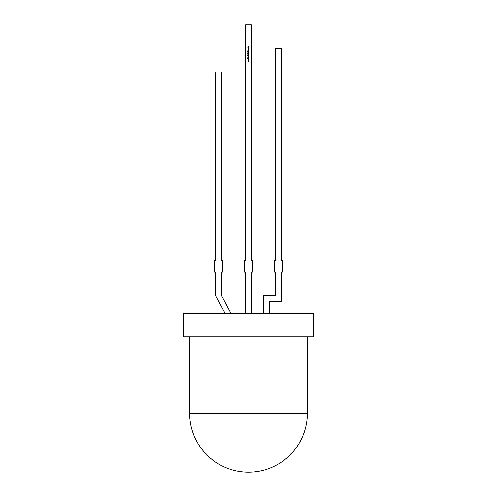 <?xml version="1.0" encoding="UTF-8"?>
<svg xmlns="http://www.w3.org/2000/svg" width="497" height="497" viewBox="0 0 497 497"><rect width="100%" height="100%" fill="white"/><g stroke="black" fill="none" stroke-linecap="round" stroke-linejoin="round"><path stroke-width="0.37" stroke-dasharray="2.48 1.86" d="M189.643 336.786L307.357 336.786L189.643 336.786M251.445 313.24L245.555 313.24L245.555 272.039L244.381 272.039L244.381 260.273L245.555 260.273L245.555 24.85L251.445 24.85L251.445 260.273L252.619 260.273L252.619 272.039L251.445 272.039L251.445 313.24L245.555 313.24M313.24 313.24L183.76 313.24M230.931 313.24L225.048 313.24L215.661 295.585L215.661 272.039L214.48 272.039L214.48 260.273L215.661 260.273L215.661 71.935L221.544 71.935L221.544 260.273L222.724 260.273L222.724 272.039L221.544 272.039L221.544 295.585L230.931 313.24L225.048 313.24M263.683 313.24L269.573 313.24L269.573 301.468L281.339 301.468L281.339 272.039L282.52 272.039L282.52 260.273L281.339 260.273L281.339 48.389L275.456 48.389L275.456 260.273L274.276 260.273L274.276 272.039L275.456 272.039L275.456 295.585L263.683 295.585L263.683 313.24L269.573 313.24M313.24 336.786L183.76 336.786M248.5 47.55L247.81 47.55L248.127 46.525L248.5 46.612L247.885 46.774L248.5 47.085L247.885 47.246L248.5 47.55M247.916 48.339L248.158 47.724L248.512 48.079L247.916 48.339M248.425 48.079L247.885 48.079L248.425 48.079M247.798 48.892L247.96 48.582L248.152 49.197L248.351 48.582L248.512 48.899L248.165 49.278L247.798 48.892M247.556 50.185L248.5 49.737L248.5 50.632L247.556 50.185M248.102 50.352L247.742 50.178L248.102 50.352M248.525 51.023L247.537 51.017L248.525 51.023M248.127 52.067L247.556 51.986L248.245 51.98L248.27 51.558L247.556 51.464L248.525 51.756L248.127 52.067M247.81 52.452L248.5 52.371L247.81 52.452M248.5 53.334L247.537 53.254L248.5 52.732L247.885 53.005L248.5 53.334M247.935 53.614L248.767 53.881L248.55 54.229L248.37 53.614L248.152 54.241L247.935 53.614M248.413 53.887L247.885 53.881L248.413 53.887M248.5 54.496L247.81 54.409L248.5 54.496M248.5 54.906L247.823 54.577L248.5 54.906M248.5 55.689L247.537 55.776L248.158 55.049L248.5 55.689M247.885 55.409L248.425 55.416L247.885 55.409M247.935 56.055L248.767 56.316L248.55 56.67L248.37 56.055L248.152 56.683L247.935 56.055M248.413 56.323L247.885 56.316L248.413 56.323M248.5 57.453L247.798 57.105L248.5 56.851L247.885 57.124L248.5 57.453M248.5 57.733L247.81 57.646L248.5 57.733M248.5 58.466L247.556 58.466L247.916 58.385L247.556 57.869L247.978 58.329L248.5 57.832L248.046 58.385L248.5 58.466M248.5 59.752L247.81 60.038L248.307 59.739L247.81 58.988L248.5 59.273L248.003 59.51L248.5 59.752M248.5 60.839L247.81 61.125L248.307 60.827L247.81 60.075L248.5 60.361L248.003 60.597L248.5 60.839M248.5 61.926L247.81 62.212L248.307 61.914L247.81 61.162L248.5 61.448L248.003 61.684L248.5 61.926M307.357 413.293L189.643 413.293"/><path stroke-width="0.75" d="M183.76 336.786L313.24 336.786L313.24 313.24L183.76 313.24L183.76 336.786M189.643 336.786L189.643 413.293L307.357 413.293L307.357 336.786M248.5 60.82L247.81 61.125L248.307 60.827L247.81 60.075L248.5 60.361L248.003 60.597L248.5 60.82M248.5 57.646L247.81 57.733L248.5 57.646M248.5 57.366L247.81 57.453L247.798 57.105L248.5 56.851L247.885 57.124L248.5 57.366M248.376 55.689L247.537 55.776L248.158 55.049L248.376 55.689M248.5 54.409L247.81 54.496L248.5 54.409M247.798 53.887L247.81 53.527L248.767 53.881L248.55 54.229L248.37 53.614L248.152 54.241L247.798 53.887M247.81 52.576L247.81 52.247L248.5 52.371L247.81 52.576M248.27 50.75L248.32 51.309L248.27 50.837L247.537 51.017L248.27 50.75M248.158 48.433L247.798 48.079L248.158 47.724L248.512 48.079L248.158 48.433M245.555 313.24L245.555 272.039L244.381 272.039L244.381 260.273L245.555 260.273L245.555 24.85L251.445 24.85L251.445 260.273L252.619 260.273L252.619 272.039L251.445 272.039L251.445 313.24M248.5 47.47L247.81 47.55L248.127 46.525L248.5 46.612L247.885 46.774L248.5 47.085L247.885 47.246L248.5 47.47M248.165 49.278L247.96 48.582L248.152 49.197L248.351 48.582L248.512 48.899L248.165 49.278M248.5 50.632L247.556 50.172L248.5 49.737L248.5 50.632M248.326 52.055L247.556 52.067L248.425 51.763L247.556 51.464L248.525 51.756L248.326 52.055M248.5 53.254L247.537 53.334L248.146 52.732L248.5 52.819L247.885 53.005L248.5 53.254M248.5 54.819L247.798 54.651L248.5 54.819M247.798 56.323L247.81 55.968L248.767 56.316L248.55 56.67L248.37 56.055L248.152 56.683L247.798 56.323M248.5 58.385L247.556 58.466L247.916 58.385L247.556 57.869L247.978 58.329L248.5 57.832L248.046 58.385L248.5 58.385M248.5 59.733L247.81 60.038L248.307 59.739L247.81 58.988L248.5 59.273L248.003 59.51L248.5 59.733M248.5 61.908L247.81 62.212L248.307 61.914L247.81 61.162L248.5 61.448L248.003 61.684L248.5 61.908M225.048 313.24L215.661 295.585L215.661 272.039L214.48 272.039L214.48 260.273L215.661 260.273L215.661 71.935L221.544 71.935L221.544 260.273L222.724 260.273L222.724 272.039L221.544 272.039L221.544 295.585L230.931 313.24M269.573 313.24L269.573 301.468L281.339 301.468L281.339 272.039L282.52 272.039L282.52 260.273L281.339 260.273L281.339 48.389L275.456 48.389L275.456 260.273L274.276 260.273L274.276 272.039L275.456 272.039L275.456 295.585L263.683 295.585L263.683 313.24M248.158 47.805L248.158 48.352L248.158 47.805M248.102 50.017L247.742 50.178L248.102 50.017M248.152 53.614L248.158 54.154L248.152 53.614M248.152 55.689L248.158 55.136L248.152 55.689M248.152 56.055L248.158 56.596L248.152 56.055M189.643 413.293A58.857 58.857 0 0 0 248.5 472.15A58.857 58.857 0 0 0 307.357 413.293"/></g></svg>
